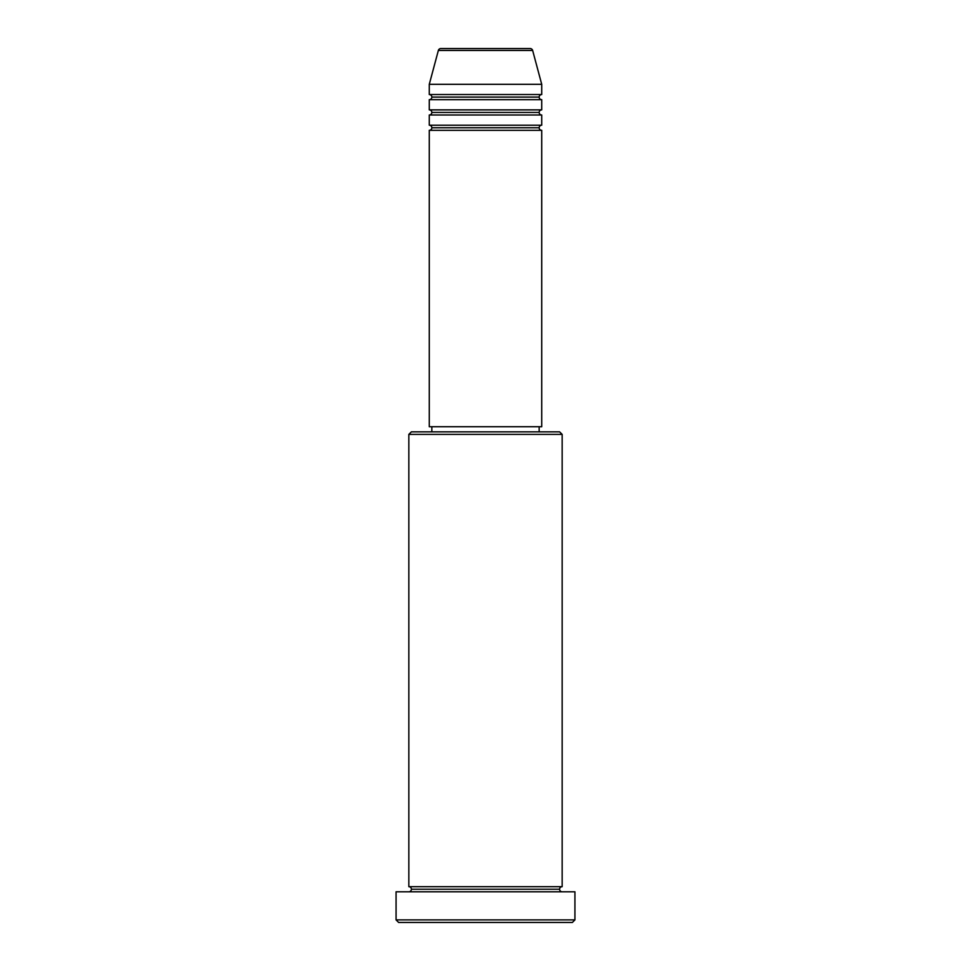 <?xml version="1.0" encoding="UTF-8"?>
<svg xmlns="http://www.w3.org/2000/svg" width="971" height="971" viewBox="0 0 971 971"><rect width="100%" height="100%" fill="white"/><g stroke="black" fill="none" stroke-linecap="round" stroke-linejoin="round"><path stroke-width="1.46" d="M530.166 48.55L440.834 48.55A2.561 2.561 0 0 0 438.358 50.443L532.642 50.443A2.561 2.561 0 0 0 530.166 48.55L440.834 48.55A2.561 2.561 0 0 0 438.358 50.443L429.279 84.319L541.721 84.319L532.642 50.443L438.358 50.443L429.279 84.319L429.279 94.539A2.561 2.561 0 0 1 431.84 97.1A2.561 2.561 0 0 1 429.279 99.661L429.279 109.881A2.561 2.561 0 0 1 431.84 112.43A2.561 2.561 0 0 1 429.279 114.991L429.279 125.21A2.561 2.561 0 0 1 431.84 127.759A2.561 2.561 0 0 1 429.279 130.32L429.279 426.73L541.721 426.73L541.721 130.32A2.561 2.561 0 0 1 539.16 127.759A2.561 2.561 0 0 1 541.709 125.21L541.721 114.991A2.561 2.561 0 0 1 539.16 112.43A2.561 2.561 0 0 1 541.709 109.881L541.721 99.661A2.561 2.561 0 0 1 539.16 97.1A2.561 2.561 0 0 1 541.709 94.539L541.721 84.319L429.279 84.319L429.279 94.539L541.721 94.539A2.561 2.561 0 0 0 539.16 97.1L431.84 97.1A2.561 2.561 0 0 0 429.279 94.539L541.721 94.539L541.721 84.319L532.642 50.443A2.561 2.561 0 0 0 530.166 48.55M562.16 434.389L559.599 431.84L411.401 431.84L408.84 434.389L562.16 434.389L408.84 434.389L408.84 886.681A2.561 2.561 0 0 1 411.401 889.23A2.561 2.561 0 0 1 408.84 891.791A2.561 2.561 0 0 0 411.401 889.23A2.561 2.561 0 0 0 408.84 886.681L562.16 886.681L562.16 434.389L562.16 886.681A2.561 2.561 0 0 0 559.599 889.23A2.561 2.561 0 0 1 562.16 886.681L408.84 886.681L408.84 434.389L411.401 431.84L559.599 431.84L562.16 434.389M396.071 919.889L398.62 922.45L572.38 922.45L574.929 919.889L396.071 919.889L574.929 919.889L574.929 891.791L396.071 891.791L396.071 919.889L396.071 891.791L574.929 891.791L574.929 919.889L572.38 922.45L398.62 922.45L396.071 919.889M562.16 891.791A2.561 2.561 0 0 1 559.599 889.23L411.401 889.23L559.599 889.23A2.561 2.561 0 0 0 562.16 891.791M429.279 125.21L541.721 125.21A2.561 2.561 0 0 0 539.16 127.759L431.84 127.759A2.561 2.561 0 0 0 429.279 125.21L429.279 114.991A2.561 2.561 0 0 0 431.84 112.43A2.561 2.561 0 0 0 429.279 109.881L541.721 109.881A2.561 2.561 0 0 0 539.16 112.43L431.84 112.43L539.16 112.43A2.561 2.561 0 0 0 541.709 114.991L429.279 114.991L541.721 114.991L541.721 125.21L429.279 125.21M541.721 130.32L429.279 130.32A2.561 2.561 0 0 0 431.84 127.759L539.16 127.759A2.561 2.561 0 0 0 541.709 130.32L541.721 426.73L429.279 426.73L429.279 130.32L541.721 130.32M539.16 431.84L539.16 426.73L539.16 431.84M431.84 426.73L431.84 431.84L431.84 426.73M541.721 99.661L429.279 99.661A2.561 2.561 0 0 0 431.84 97.1L539.16 97.1A2.561 2.561 0 0 0 541.709 99.661L541.721 109.881L429.279 109.881L429.279 99.661L541.721 99.661"/></g></svg>
